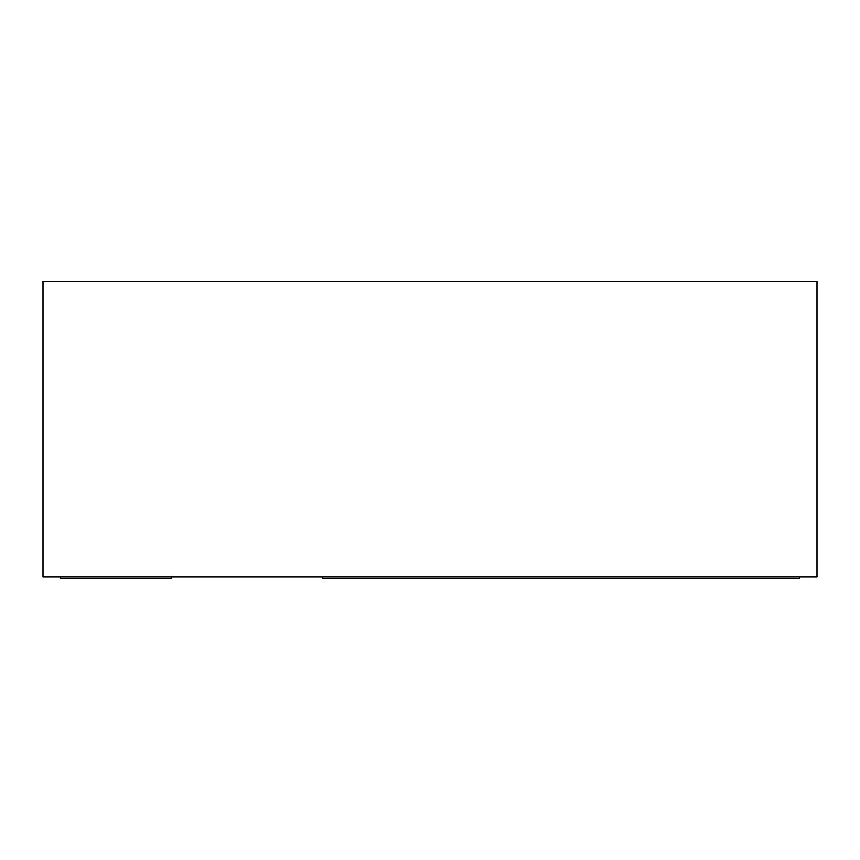 <?xml version="1.0" encoding="UTF-8"?>
<svg xmlns="http://www.w3.org/2000/svg" width="860" height="860" viewBox="0 0 860 860"><rect width="100%" height="100%" fill="white"/><g stroke="black" fill="none" stroke-linecap="round" stroke-linejoin="round"><path stroke-width="1.29" d="M817 576.888L43 576.888L43 281.36L817 281.36L817 576.888M171.409 576.888L171.409 578.64L60.587 578.64L60.587 576.888M322.693 576.888L322.693 578.64L799.413 578.64L799.413 576.888"/></g></svg>

